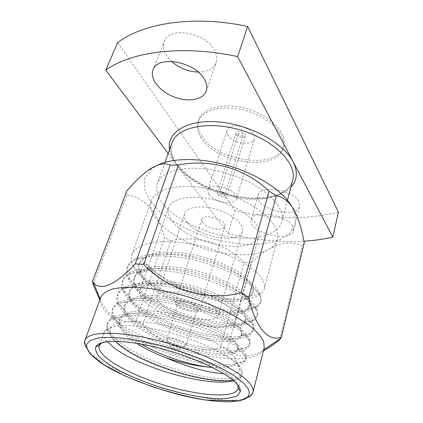 <?xml version="1.0" encoding="UTF-8"?>
<svg xmlns="http://www.w3.org/2000/svg" width="423" height="423" viewBox="0 0 423 423"><rect width="100%" height="100%" fill="white"/><g stroke="black" fill="none" stroke-linecap="round" stroke-linejoin="round"><path stroke-width="0.32" stroke-dasharray="2.12 1.59" d="M168.19 153.491L228.134 233.57C254.101 239.978 279.381 242.527 303.973 241.205M292.462 225.977C286.588 214.456 252.6 209.369 251.146 219.537C246.768 231.947 290.865 243.664 293.419 230.683L292.462 225.977M201.385 138.21C197.552 132.431 196.468 126.916 198.133 121.665C201.961 109.451 224.872 104 247.931 111.223C271.037 118.292 286.863 135.73 283.124 147.976C277.499 172.024 216.893 163.812 201.385 138.21M198.197 72.058C207.54 71.952 213.525 68.764 216.153 62.498C217.406 58.755 216.835 54.667 214.44 50.242C205.61 32.19 168.666 26.067 164.198 41.586C162.104 48.143 164.536 54.747 171.495 61.388M298.728 201.29C293.113 189.367 259.627 184.708 258.004 195.363C253.451 208.433 296.867 219.838 299.595 206.197L298.728 201.29M117.62 42.628L234.987 210.501C271.91 219.452 306.389 219.997 338.421 212.129M228.134 233.57L234.987 210.501M163.902 204.944C157.499 197.255 155.368 190.038 157.509 183.291C162.094 168.618 194.511 163.109 228.579 173.742C262.699 184.216 286.334 207.08 281.824 221.774C278.085 235.32 255.291 240.957 229.562 236.986C203.786 233.02 176.655 220.06 163.902 204.944M141.287 344.126C129.031 336.967 121.85 330.136 119.746 323.627L119.841 319.079C121.761 315.019 127.016 312.375 135.614 311.148C148.055 309.784 166.916 311.957 184.211 316.568C201.771 321.364 219.04 328.671 228.758 335.397C235.368 340.33 238.466 344.586 238.054 348.155L237.462 349.44C232.745 356.383 206.673 354.5 180.076 345.787C154.062 337.358 128.497 322.003 124.959 310.403L124.88 304.734C126.863 300.473 132.145 297.639 140.732 296.227C153.131 294.625 171.854 296.618 188.975 301.187C206.355 305.94 223.402 313.348 232.946 320.274C239.434 325.366 242.442 329.808 241.967 333.599L240.925 335.55C235.22 342.387 209.787 340.764 184.153 332.409C159.09 324.362 134.334 309.282 130.136 297.517C129.211 295.048 129.11 292.758 129.829 290.654C131.876 286.202 137.179 283.183 145.745 281.596C158.112 279.762 176.698 281.586 193.644 286.107C206.942 289.861 218.712 294.524 228.943 300.097C241.057 307.51 246.678 313.919 245.805 319.317L244.203 321.977C237.631 328.671 212.827 327.259 188.156 319.259C164.045 311.587 140.076 296.809 135.281 284.959C134.038 282.035 133.837 279.328 134.683 276.838C136.793 272.195 142.117 269.002 150.662 267.251C162.992 265.189 181.441 266.85 198.218 271.328C211.384 275.056 223.011 279.756 233.099 285.435C245.033 292.996 250.527 299.616 249.575 305.295L247.302 308.711C239.978 315.22 215.804 313.988 192.084 306.331C168.914 299.024 145.718 284.584 140.388 272.719C138.786 269.324 138.474 266.173 139.447 263.27C141.615 258.453 146.961 255.09 155.484 253.176C167.778 250.902 186.094 252.404 202.707 256.84C215.735 260.542 227.225 265.279 237.171 271.053C248.936 278.762 254.302 285.583 253.277 291.526L250.231 295.735C242.818 301.393 223.127 301.229 201.967 295.402C182.16 290.194 159.968 278.493 150.139 267.368L143.973 262.128C155.516 274.961 180.965 288.222 203.696 294.117C227.965 300.69 250.955 300.864 260.145 294.255C262.318 292.721 263.703 290.86 264.301 288.682C265.195 284.943 263.767 280.766 260.023 276.15C250.453 263.635 218.316 248.433 189.557 243.632C158.636 238.429 135.524 243.574 131.944 254.593C130.781 258.03 131.141 261.752 133.039 265.76C139.336 279.629 165.943 296.121 192.682 304.512C219.902 313.237 248.259 314.686 257.517 307.029L260.705 302.419C261.557 298.828 260.06 294.778 256.206 290.273C246.376 278.101 213.842 263.069 184.867 258.099C153.702 252.727 130.564 257.433 127.122 268.055C126.102 271.011 126.334 274.22 127.809 277.684C133.499 291.553 160.994 308.43 188.817 317.234C217.136 326.339 246.26 327.989 254.704 320.095L257.047 316.393C257.845 312.983 256.29 309.102 252.378 304.74C242.363 292.938 209.39 278.038 180.145 272.872C148.685 267.299 125.478 271.561 122.194 281.792C121.332 284.288 121.454 287 122.554 289.929C127.572 303.719 155.971 320.946 184.883 330.173C214.308 339.664 244.193 341.562 251.701 333.467L253.314 330.643C254.075 327.407 252.446 323.674 248.433 319.439C238.17 308.018 204.78 293.292 175.291 287.936C143.571 282.167 120.322 285.959 117.187 295.762C116.462 297.834 116.489 300.087 117.271 302.514C121.533 316.134 150.868 333.673 180.875 343.328C211.405 353.221 242.072 355.41 248.502 347.161L249.512 345.152C250.22 342.101 248.528 338.537 244.431 334.45C233.935 323.426 200.095 308.864 170.342 303.312C138.332 297.343 115.04 300.647 112.079 310.017L111.963 315.442C115.394 328.808 145.681 346.617 176.798 356.711C208.439 367.016 239.899 369.538 245.107 361.189L245.636 359.941C246.297 357.091 244.536 353.702 240.359 349.773C229.641 339.167 195.347 324.779 165.319 319.011C133.018 312.83 109.668 315.616 106.876 324.531L106.617 328.734C108.5 334.614 113.956 340.711 122.987 347.034C135.751 355.69 154.506 364.351 172.272 370.199C204.843 380.927 237.171 383.973 241.411 375.756C240.137 377.839 237.261 379.272 232.777 380.06M115.405 341.34C112.264 338.125 110.466 335.143 110.006 332.383L111 327.735C115.389 320.708 137.544 319.349 165.393 325.356C193.253 331.421 221.425 343.682 231.376 353.443C234.638 356.626 236.129 359.354 235.854 361.623L235.257 363.341C232.476 367.09 224.93 368.491 212.632 367.555M136.603 343.317C123.632 335.116 117.832 327.64 119.207 320.893L121.972 317.245C129.327 310.503 159.984 311.333 187.521 319.608C216.555 327.968 237.853 341.239 237.694 348.637L237.562 349.995C235.156 358.762 204.547 356.378 175.371 346.067C145.745 335.534 120.465 318.149 124.256 306.511L127.92 302.033C136.158 295.503 165.996 296.206 192.254 304.174C219.997 312.2 240.819 325.35 241.565 333.202L241.48 335.407C238.932 344.756 208.444 342.894 179.511 332.679C150.139 322.247 125.234 304.544 129.216 292.399C129.972 290.294 131.532 288.512 133.89 287.058C142.937 280.756 171.875 281.39 196.891 289.052C223.355 296.74 243.69 309.699 245.282 317.927L245.329 321.089C242.633 330.998 212.272 329.644 183.582 319.524C154.453 309.192 129.924 291.177 134.08 278.551C134.995 276.034 136.93 273.956 139.881 272.317C149.684 266.263 177.628 266.887 201.427 274.226C226.628 281.57 246.461 294.286 248.84 302.789L249.11 307.029C246.271 317.477 216.037 316.621 187.585 306.596C158.694 296.354 134.53 278.048 138.855 264.951C139.939 262.001 142.292 259.616 145.903 257.803C156.41 252.013 183.259 252.684 205.874 259.69C229.811 266.686 249.126 279.101 252.245 287.799L252.817 293.234C250.004 301.869 231.312 303.878 207.846 298.59C185.898 293.811 160.735 281.385 149.589 268.965L150.139 267.368M107.463 341.721C104.333 338.13 103.207 334.984 104.095 332.293L104.492 331.431C107.939 325.165 126.503 323.6 152.417 328.618C178.3 333.615 208.238 344.782 225.374 355.621C229.826 358.064 233.295 360.385 235.78 362.59C239.164 365.625 240.55 368.095 239.941 369.998L239.894 370.141C238.524 373.017 233.21 374.244 223.952 373.821M241.411 375.756C240.312 378.035 237.71 379.706 233.612 380.769M273.75 224.666C264.518 209.813 235.854 193.877 207.048 188.505C178.215 183.053 155.209 188.928 151.281 200.666C145.782 216.819 172.653 239.032 205.287 248.983C237.842 259.209 272.56 256.063 277.15 239.63C278.318 235.156 277.187 230.17 273.75 224.666M143.973 262.128L140.098 273.237C153.533 287.518 182.916 301.631 208.523 307.109C235.875 313.126 257.824 310.884 261.155 300.69L260.489 294.403L256.687 288.491C248.444 278.207 223.18 265.237 198.091 259.013C172.843 252.378 145.856 252.61 135.196 258.67C131.384 260.658 128.893 263.222 127.73 266.363C126.852 270.773 127.905 275.479 130.876 280.486C134.63 285.34 139.823 290.236 146.453 295.169C157.885 302.789 170.807 309.16 185.221 314.284C203.579 320.491 224.195 324.245 238.503 323.489C245.044 322.839 250.279 321.38 254.223 319.127L257.501 314.638L257.195 309.752L252.832 302.884C244.235 292.684 217.686 279.603 191.915 273.411C165.636 266.744 138.633 267.22 128.878 273.422C125.811 275.204 123.791 277.414 122.818 280.063L122.649 286.609C124.457 291.373 127.82 296.137 132.743 300.896C143.667 310.572 162.453 320.634 181.245 327.175C199.756 333.44 220.489 337.406 234.844 336.946C241.396 336.433 246.63 335.143 250.559 333.065L253.784 328.845L253.726 325.224C253.086 322.834 251.484 320.29 248.925 317.583C239.968 307.495 212.15 294.318 185.676 288.126C158.35 281.422 131.474 282.067 122.612 288.396C120.211 289.951 118.614 291.822 117.816 294.011L117.753 300.319C119.646 304.941 123.104 309.578 128.121 314.231C139.241 323.711 158.25 333.684 177.195 340.282C195.865 346.611 216.724 350.789 231.117 350.635C237.678 350.281 242.918 349.155 246.821 347.257L249.993 343.317L250.083 340.827C249.644 338.31 247.931 335.561 244.949 332.573C235.627 322.638 206.535 309.377 179.341 303.154C150.979 296.417 124.351 297.152 116.394 303.598L112.724 308.219L112.767 314.278C114.744 318.746 118.292 323.251 123.405 327.799C134.726 337.068 153.951 346.955 173.065 353.607C191.889 360.005 212.875 364.409 227.31 364.573C233.893 364.372 239.127 363.426 243.014 361.718L246.128 358.075L246.276 356.563C246.101 353.993 244.304 351.085 240.883 347.849C231.17 338.093 200.793 324.774 172.88 318.508C143.503 311.725 117.245 312.486 110.218 319.027L107.532 322.696L107.685 328.502C109.753 332.806 113.39 337.173 118.604 341.604C130.125 350.656 149.578 360.449 168.851 367.164C183.608 372.124 197.874 375.656 211.659 377.765C219.992 378.696 226.971 378.881 232.592 378.315C237.604 377.348 240.803 375.619 242.189 373.118L242.305 372.441C242.469 369.882 240.608 366.873 236.716 363.415C234.019 360.999 230.239 358.403 225.374 355.621M101.705 342.857C109.06 337.76 134.276 339.04 163.78 346.982C193.269 354.897 221.901 368.195 232.692 378.405C235.251 380.8 236.928 382.984 237.721 384.962M149.589 268.965L140.098 273.237M173.049 222.064C168.661 216.846 167.159 212.013 168.534 207.571C171.675 197.229 195.304 193.871 219.965 201.575C244.663 209.152 262.26 225.269 259.013 235.579C254.403 255.899 190.916 245.039 173.049 222.064M145.909 302.371C140.959 297.792 139.014 293.736 140.066 290.199C142.44 281.961 166.657 280.935 192.872 289.105C219.114 297.173 238.514 311.703 235.823 319.841C232.338 335.984 166.176 322.389 145.909 302.371M160.64 303.735C157.7 300.917 156.542 298.437 157.176 296.285C158.71 290.939 174.287 290.384 190.873 295.555C207.476 300.658 220.018 309.916 218.263 315.193C216.264 325.488 173.192 316.631 160.64 303.735M100.848 297.221L100.357 299.51C100.198 305.126 104.307 311.365 112.682 318.228C148.235 348.838 250.633 372.071 263.323 349.958L264.211 347.791M187.294 222.429C198.329 237.255 239.582 244.335 242.353 231.418C244.494 224.735 233.115 214.466 217.459 209.671C201.829 204.78 186.638 206.826 184.629 213.546C183.804 216.253 184.698 219.214 187.294 222.429M99.854 299.918C103.196 306.189 107.082 311.201 111.508 314.961C119.392 320.782 127.529 322.886 135.915 321.274L142.757 324.589C161.3 345.401 192.613 354.881 220.235 347.627L227.59 348.526C235.68 357.657 247.624 358.45 263.423 350.9M202.765 222.831L201.787 219.431C203.246 212.642 227.505 220.156 224.872 226.575C223.83 231.73 207.011 228.827 202.765 222.831M227.59 348.526L251.225 262.715C268.637 245.663 288.623 238.064 302.419 246.271L279.651 339.817M142.757 324.589L170.807 240.861C196.901 235.003 225.343 243.183 244.145 262.323L220.235 347.627M93.108 284.589L126.847 195.177C144.153 196.098 158.292 213.234 164.478 237.335L135.915 321.274M176.65 305.221L175.381 302.371C176.359 296.935 202.067 304.893 199.804 309.932C199.096 314.051 181.493 310.424 176.65 305.221M158.08 164.949L151.413 169.073L144.814 178.078L144.312 188.727L149.451 200.079L159.466 211.304C172.272 222.154 189.641 231.344 208.798 237.636C221.752 241.269 234.495 243.548 247.032 244.478C259.114 244.557 269.768 243.125 278.99 240.179L289.644 233.713L295.243 224.645L294.889 213.483L291.447 205.864M304.259 242.707L302.419 246.271M251.225 262.715L244.145 262.323M170.807 240.861L164.478 237.335M126.847 195.177L126.715 191.08M179.008 305.438L178.025 303.222C178.802 298.971 198.9 305.189 197.139 309.139C196.595 312.364 182.778 309.514 179.008 305.438M167.735 341.187L166.646 339.177C167.064 338.21 168.814 337.892 171.897 338.22C178.39 338.886 187.183 343.227 186.215 345.237L186.12 345.443C185.015 347.955 171.569 344.819 167.735 341.187M172.769 345.776C176.724 346.585 178.834 347.648 179.109 348.959C178.517 350.381 170.094 347.775 170.406 346.263C170.495 345.776 171.283 345.612 172.769 345.776M202.03 136.285C198.213 130.496 197.139 124.965 198.81 119.698C202.654 107.447 225.549 101.954 248.571 109.16C271.64 116.219 287.423 133.689 283.674 145.972C278.033 170.094 217.491 161.94 202.03 136.285M227.971 135.186C226.908 133.441 226.612 131.791 227.088 130.236C229.467 120.153 258.125 129.026 254.392 138.686C252.679 146.374 232.602 143.624 227.971 135.186M209.073 194.458C207.899 192.825 207.524 191.312 207.942 189.922C209.956 180.843 239.936 190.123 236.468 198.752C235.008 205.657 214.207 202.31 209.073 194.458M217.612 194.485L217.242 192.962C217.945 189.821 228.267 193.015 227.077 196.008C226.585 198.382 219.341 197.213 217.612 194.485M236.272 134.837L235.981 133.171C236.811 129.676 246.683 132.732 245.398 136.084C244.817 138.728 237.826 137.761 236.272 134.837M219.881 194.495C221.763 196.029 223.344 196.283 224.613 195.257C223.45 193.216 221.811 192.708 219.696 193.739L219.881 194.495M238.472 134.741L238.329 133.917C240.428 132.69 241.998 133.171 243.035 135.371C241.755 136.555 240.238 136.343 238.472 134.741M290.855 187.299C269.99 210.501 197.885 195.008 176.105 164.061C172.526 159.286 170.337 154.511 169.533 149.747M177.47 165.996C189.467 181.853 215.741 194.966 240.962 198.398C266.136 201.84 288.66 194.998 292.69 180.309C292.399 181.705 291.547 183.524 290.12 185.766C287.339 189.092 285.049 191.793 275.399 195.405C269.567 197.118 262.049 198.07 252.838 198.25C241.21 197.504 229.504 195.257 217.718 191.503C206.287 186.982 196.145 181.43 187.299 174.852L177.089 164.336C171.193 155.262 169.486 148.129 171.976 142.942C169.623 150.239 171.458 157.927 177.47 165.996M85.827 346.701C87.921 350.477 92.045 354.543 98.194 358.905C133.372 384.703 226.236 409.099 248.65 397.102M165.018 162.347L157.509 183.291M287.466 200.248L281.824 221.774M119.746 323.627L111.963 315.442M237.462 349.44L248.502 347.161M124.959 310.403L117.271 302.514M240.925 335.55L251.701 333.467M130.136 297.517L122.554 289.929M244.203 321.977L254.704 320.095M135.281 284.959L127.809 277.684M247.302 308.711L257.517 307.029M140.388 272.719L133.039 265.76M250.231 295.735L260.145 294.255M245.107 361.189L235.257 363.341M106.617 328.734L110.006 332.383M119.207 320.893L119.841 319.079M237.562 349.995L238.054 348.155M124.256 306.511L124.88 304.734M241.48 335.407L241.967 333.599M129.216 292.399L129.829 290.654M245.329 321.089L245.805 319.317M134.08 278.551L134.683 276.838M249.11 307.029L249.575 305.295M138.855 264.951L139.447 263.27M252.817 293.234L253.277 291.526M235.854 361.623L239.941 369.998M111 327.735L104.492 331.431M151.281 200.666L131.95 254.583M277.15 239.63L264.301 288.682M261.16 300.679L260.705 302.408M107.532 322.696L106.876 324.526M104.095 332.293L100.098 343.434M99.484 345.152L99.273 345.734M242.189 373.112L238.101 388.711M112.724 308.214L112.079 310.006M246.128 358.075L245.636 359.941M117.821 293.996L117.187 295.762M249.993 343.323L249.512 345.152M122.823 280.047L122.199 281.776M253.784 328.84L253.314 330.638M127.73 266.358L127.122 268.055M257.507 314.633L257.041 316.393M110.218 319.027L121.972 317.245M242.305 372.441L239.894 370.141M116.394 303.598L127.92 302.033M246.276 356.563L237.694 348.637M122.612 288.396L133.89 287.058M250.083 340.827L241.565 333.202M128.878 273.422L139.881 272.317M253.726 325.224L245.282 317.927M135.196 258.67L145.903 257.803M257.195 309.752L248.84 302.789M260.489 294.403L252.245 287.799M235.823 319.841L259.013 235.579M140.066 290.199L168.534 207.571M218.263 315.193L242.353 231.418M157.176 296.285L184.629 213.546M263.323 349.958L263.73 349.684M100.357 299.51L100.172 299.056M199.804 309.932L224.872 226.575M175.381 302.371L201.787 219.431M151.413 169.073L147.574 170.691M294.889 213.483L297.702 217.861M186.215 345.237L197.139 309.139M166.646 339.177L178.025 303.222M179.109 348.959L186.12 345.443M170.406 346.263L166.609 339.405M206.271 91.014L216.153 62.498M153.052 69.895L164.198 41.586M293.419 230.683L299.595 206.197M251.146 219.537L258.004 195.363M198.81 119.698L198.133 121.665M283.674 145.972L283.124 147.976M236.468 198.752L254.392 138.686M207.942 189.922L227.088 130.236M235.981 133.171L217.242 192.962M245.398 136.084L227.077 196.008M238.329 133.917L219.696 193.739M243.035 135.371L224.613 195.257"/><path stroke-width="0.63" d="M204.298 79.127C194.966 61.494 157.25 54.942 153.052 69.895C149.52 78.805 159.603 91.389 173.737 96.862C187.823 102.477 203.188 99.987 206.271 91.014C207.476 87.413 206.821 83.453 204.298 79.127M303.973 241.205C314.072 240.597 323.695 239.228 332.832 237.092L237.657 56.629C182.509 44.558 131.468 51.59 105.782 70.118L168.19 153.491M171.495 61.388C179.267 68.119 188.172 71.677 198.197 72.058M105.782 70.118L117.62 42.628C143.402 23.027 193.739 14.937 247.651 26.443L338.421 212.129L332.832 237.092M237.657 56.629L247.651 26.443M212.632 367.555L206.926 366.926C185.866 363.743 160.677 355.457 141.287 344.126M232.777 380.06C208.55 384.882 142.313 365.139 118.445 344.158L115.405 341.34M206.926 366.926C194.009 365.652 180.267 362.569 165.689 357.678C154.76 353.475 145.063 348.689 136.603 343.317M223.952 373.821C207.529 372.6 188.108 367.217 165.689 357.678M233.612 380.769C209.385 387.542 140.145 368.137 114.131 347.764L107.463 341.721M237.721 384.962L238.101 388.711C235.077 398.799 198.773 395.97 163.22 384.877C127.619 373.948 96.069 355.769 99.273 345.734L101.705 342.857M234.649 381.699C238.794 385.602 240.692 388.911 240.338 391.629L237.615 395.547C233.797 397.424 228.261 398.487 220.996 398.725C205.34 398.535 183.783 394.506 162.263 387.97C145.887 382.746 131.304 376.814 118.514 370.173C110.757 365.789 104.571 361.522 99.96 357.372C96.428 353.385 95.032 349.884 95.778 346.881C99.056 339.775 123.923 339.368 156.6 347.426C189.245 355.431 222.757 370.432 234.649 381.699M243.452 382.995L234.442 375.968C226.548 370.96 216.402 365.694 203.997 360.174C190.688 354.823 176.925 350.107 162.707 346.03C149.324 342.604 136.957 340.087 125.61 338.474C115.014 337.364 106.041 337.173 98.691 337.903L90.348 340.346L86.588 344.449C86.419 347.896 88.185 351.613 91.891 355.595L99.474 361.787C119.112 376.338 169.068 394.474 201.893 399.439C211.421 400.888 220.182 401.691 228.177 401.85C235.849 401.575 241.829 400.454 246.123 398.477C249.105 395.97 249.887 392.877 248.47 389.202L243.452 382.995M248.65 397.102C251.024 395.875 252.462 394.299 252.97 392.375L264.211 347.791L263.767 341.853C261.689 337.364 257.665 332.504 251.69 327.28C244.621 321.935 235.944 316.631 225.649 311.365C214.62 306.252 202.823 301.641 190.26 297.528C170.829 291.791 152.989 288.37 136.745 287.254C126.842 287.011 118.567 287.661 111.921 289.205C106.342 291.209 102.652 293.885 100.848 297.221L84.933 340.362C84.262 342.228 84.563 344.348 85.827 346.701M99.854 299.918L93.108 284.589L92.568 281.29L93.372 282.263C99.426 291.685 115.823 285.282 135.265 263.862L143.788 264.386C167.238 289.898 206.789 301.493 240.92 292.965L248.819 297.284C255.243 328.105 268.817 342.196 281.337 337.147L279.651 339.817C274.146 344.29 268.737 347.986 263.423 350.9M281.337 337.147L304.259 242.707C302.63 233.602 300.452 225.327 297.713 217.887L293.763 209.433C288.819 201.348 282.992 196.811 276.288 195.823L248.819 297.284M135.265 263.862L170.199 165.181C164.394 162.316 156.854 164.156 147.574 170.691C140.743 175.963 133.795 182.757 126.715 191.08L92.568 281.29M240.92 292.965L269.086 191.201C245.737 168.576 210.797 158.451 178.374 165.018L143.788 264.386M276.288 195.823L269.086 191.201M291.447 205.864C282.538 190.905 258.516 174.852 230.44 166.239C202.363 157.631 173.642 157.509 158.08 164.949M170.199 165.181L178.374 165.018M169.533 149.747C166.435 132.796 186.49 119.355 217.93 121.866C249.311 124.209 283.563 142.847 293.028 161.618C298.041 171.844 297.316 180.404 290.855 187.299M287.466 200.248L292.69 180.309C297.491 164.351 275.008 140.626 241.967 130.49C208.983 120.185 177.026 127.064 171.976 142.942L165.018 162.347M246.984 380.478C233.586 367.18 193.723 349.155 155.003 339.833C116.24 330.442 87.709 331.584 84.933 340.351C84.759 343.085 84.997 344.988 85.642 346.062L90.131 353.887L103.995 364.838L125.203 376.042L151.032 386.289C169.655 392.333 187.749 396.901 205.319 399.999L239.788 400.877L249.871 396.092C251.061 395.405 252.092 394.167 252.97 392.38C253.795 389.181 251.796 385.216 246.984 380.478M100.098 343.434L99.484 345.152M99.542 345.126L95.778 346.881M238.223 388.055L240.338 391.629M263.73 349.684L280.613 338.49M100.172 299.056L93.372 282.257"/></g></svg>
